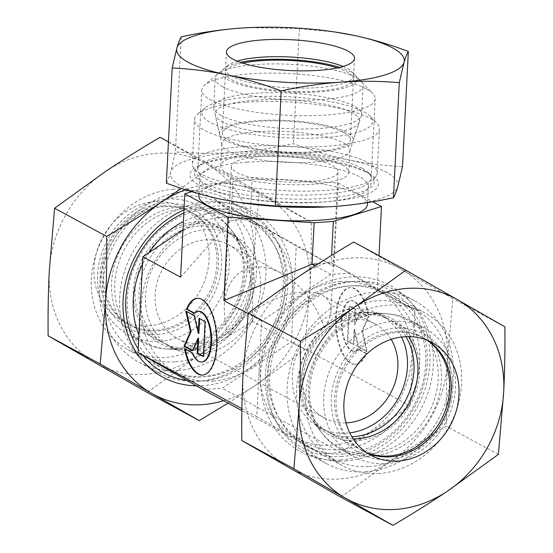 <?xml version="1.0" encoding="UTF-8"?>
<svg xmlns="http://www.w3.org/2000/svg" width="553" height="553" viewBox="0 0 553 553"><rect width="100%" height="100%" fill="white"/><g stroke="black" fill="none" stroke-linecap="round" stroke-linejoin="round"><path stroke-width="0.41" stroke-dasharray="2.77 2.07" d="M138.914 334.938A84.402 73.162 118.4 0 0 168.879 369.086A84.402 73.162 118.4 0 0 204.886 376.662A84.402 73.162 118.4 0 0 281.353 310.074A84.402 73.162 118.4 0 0 249.182 220.606A84.402 73.162 118.4 0 0 213.175 213.023A84.402 73.162 118.4 0 0 183.402 221.518M213.009 381.058A84.402 73.162 118.4 0 0 289.475 314.463A84.402 73.162 118.4 0 0 257.297 224.995A84.402 73.162 118.4 0 0 221.297 217.412A84.402 73.162 118.4 0 0 144.824 284.007A84.402 73.162 118.4 0 0 177.001 373.475A84.402 73.162 118.4 0 0 213.009 381.058M198.257 381.238A92.593 80.261 118.4 0 0 282.148 308.187A92.593 80.261 118.4 0 0 246.852 210.036A92.593 80.261 118.4 0 0 207.354 201.714A92.593 80.261 118.4 0 0 123.464 274.772A92.593 80.261 118.4 0 0 158.759 372.922A92.593 80.261 118.4 0 0 198.257 381.238M178.246 370.413A92.593 80.261 118.4 0 0 262.129 297.362A92.593 80.261 118.4 0 0 226.834 199.211A92.593 80.261 118.4 0 0 187.336 190.889A92.593 80.261 118.4 0 0 103.446 263.947A92.593 80.261 118.4 0 0 138.748 362.097A92.593 80.261 118.4 0 0 178.246 370.413M175.467 361.821A85.473 74.088 118.4 0 0 256.364 273.59A85.473 74.088 118.4 0 0 183.866 196.108A85.473 74.088 118.4 0 0 102.969 284.339A85.473 74.088 118.4 0 0 175.467 361.821M365.664 471.771A92.593 80.261 118.4 0 0 449.554 398.713A92.593 80.261 118.4 0 0 414.252 300.562A92.593 80.261 118.4 0 0 374.754 292.247A92.593 80.261 118.4 0 0 290.871 365.305A92.593 80.261 118.4 0 0 326.166 463.455A92.593 80.261 118.4 0 0 365.664 471.771M369.134 466.559A85.473 74.088 118.4 0 0 450.031 378.328A85.473 74.088 118.4 0 0 377.533 300.839A85.473 74.088 118.4 0 0 296.636 389.07A85.473 74.088 118.4 0 0 369.134 466.559M345.646 460.946A92.593 80.261 118.4 0 0 429.536 387.888A92.593 80.261 118.4 0 0 394.241 289.737A92.593 80.261 118.4 0 0 354.743 281.422A92.593 80.261 118.4 0 0 270.852 354.48A92.593 80.261 118.4 0 0 306.148 452.63A92.593 80.261 118.4 0 0 345.646 460.946M339.825 449.644A84.402 73.162 118.4 0 0 416.291 383.049A84.402 73.162 118.4 0 0 384.121 293.581A84.402 73.162 118.4 0 0 348.114 285.998A84.402 73.162 118.4 0 0 271.647 352.593A84.402 73.162 118.4 0 0 303.818 442.061A84.402 73.162 118.4 0 0 339.825 449.644M339.991 281.608A84.402 73.162 -61.6 0 1 375.999 289.184A84.402 73.162 -61.6 0 1 408.176 378.653A84.402 73.162 -61.6 0 1 331.703 445.248A84.402 73.162 -61.6 0 1 295.703 437.672A84.402 73.162 -61.6 0 1 263.525 348.196A84.402 73.162 -61.6 0 1 339.991 281.608M247.039 162.167A84.402 20.288 -177.1 0 1 368.346 186.458A84.402 20.288 -177.1 0 1 367.337 189.313A84.402 20.288 -177.1 0 1 321.072 202.204A84.402 20.288 -177.1 0 1 200.483 180.859A84.402 20.288 -177.1 0 1 199.764 177.921A84.402 20.288 -177.1 0 1 247.039 162.167M198.852 195.873A84.402 20.288 -177.1 0 1 246.133 180.126A84.402 20.288 -177.1 0 1 367.441 204.41M244.143 146.476A92.593 22.258 -177.1 0 1 377.229 173.117A92.593 22.258 -177.1 0 1 376.116 176.248A92.593 22.258 -177.1 0 1 325.358 190.398A92.593 22.258 -177.1 0 1 193.066 166.978A92.593 22.258 -177.1 0 1 192.278 163.75A92.593 22.258 -177.1 0 1 244.143 146.476M246.389 102.229A92.593 22.258 -177.1 0 1 376.863 123.222A92.593 22.258 -177.1 0 1 379.469 128.87A92.593 22.258 -177.1 0 1 327.604 146.151A92.593 22.258 -177.1 0 1 194.518 119.503A92.593 22.258 -177.1 0 1 197.677 114.146A92.593 22.258 -177.1 0 1 246.389 102.229M249.859 97.01A85.473 20.544 -177.1 0 1 370.303 116.393A85.473 20.544 -177.1 0 1 324.825 137.552A85.473 20.544 -177.1 0 1 233.048 130.563A85.473 20.544 -177.1 0 1 204.9 108.015A85.473 20.544 -177.1 0 1 249.859 97.01M200.469 343.42A53.42 46.307 118.4 0 0 248.871 301.274A53.42 46.307 118.4 0 0 228.507 244.647A53.42 46.307 118.4 0 0 205.716 239.85A53.42 46.307 118.4 0 0 157.322 281.995A53.42 46.307 118.4 0 0 177.686 338.623A53.42 46.307 118.4 0 0 200.469 343.42M324.438 327.977C315.735 303.162 301.385 284.919 281.387 273.244C272.477 268.481 263.919 266.359 255.693 266.878C236.822 269.256 226.364 282.071 224.331 305.325C223.889 314.692 225.299 324.48 228.562 334.689C241.951 313.821 277.219 293.574 302.553 292.212C310.731 291.673 317.36 292.751 322.434 295.44C328.427 298.786 331.288 303.88 331.033 310.731C330.729 316.033 328.53 321.784 324.438 327.977M391.171 339.39A53.42 46.307 118.4 0 0 375.314 324.044A53.42 46.307 118.4 0 0 352.531 319.247A53.42 46.307 118.4 0 0 304.129 361.392A53.42 46.307 118.4 0 0 324.493 418.02A53.42 46.307 118.4 0 0 346.019 422.886M193.419 350.249A64.1 55.57 118.4 0 0 247.246 310.973A64.1 55.57 118.4 0 0 242.961 245.477A64.1 55.57 118.4 0 0 227.062 231.721A64.1 55.57 118.4 0 0 199.716 225.963A64.1 55.57 118.4 0 0 141.637 276.541A64.1 55.57 118.4 0 0 166.073 344.491A64.1 55.57 118.4 0 0 186.292 350.263A64.1 55.57 118.4 0 0 193.419 350.249M199.944 353.775A64.1 55.57 118.4 0 0 258.023 303.203A64.1 55.57 118.4 0 0 233.587 235.246A64.1 55.57 118.4 0 0 206.241 229.488A64.1 55.57 118.4 0 0 148.163 280.067A64.1 55.57 118.4 0 0 172.598 348.017A64.1 55.57 118.4 0 0 199.944 353.775M176.117 349.047A72.291 62.669 118.4 0 0 236.822 304.758A72.291 62.669 118.4 0 0 231.99 230.891A72.291 62.669 118.4 0 0 183.216 208.882A72.291 62.669 118.4 0 0 115.142 279.134A72.291 62.669 118.4 0 0 168.084 349.067A72.291 62.669 118.4 0 0 176.117 349.047M406.006 336.68A64.1 55.57 118.4 0 0 386.927 318.175A64.1 55.57 118.4 0 0 366.708 312.397A64.1 55.57 118.4 0 0 359.581 312.417A64.1 55.57 118.4 0 0 305.754 351.687A64.1 55.57 118.4 0 0 310.039 417.183A64.1 55.57 118.4 0 0 325.938 430.946A64.1 55.57 118.4 0 0 351.874 436.78M376.883 313.613A72.291 62.669 -61.6 0 1 384.916 313.592A72.291 62.669 -61.6 0 1 437.858 383.526A72.291 62.669 -61.6 0 1 369.784 453.785A72.291 62.669 -61.6 0 1 321.01 431.769A72.291 62.669 -61.6 0 1 316.178 357.909A72.291 62.669 -61.6 0 1 376.883 313.613M401.589 337.054A64.1 55.57 118.4 0 0 380.402 314.643A64.1 55.57 118.4 0 0 353.056 308.885A64.1 55.57 118.4 0 0 294.977 359.464A64.1 55.57 118.4 0 0 319.413 427.414A64.1 55.57 118.4 0 0 346.759 433.172A64.1 55.57 118.4 0 0 349.766 432.875M261.293 156.402A53.42 12.843 -177.1 0 1 338.07 171.769A53.42 12.843 -177.1 0 1 308.145 181.737A53.42 12.843 -177.1 0 1 231.368 166.363A53.42 12.843 -177.1 0 1 261.293 156.402M257.726 131.711A64.1 15.408 -177.1 0 1 349.862 150.16A64.1 15.408 -177.1 0 1 349.669 151.176A64.1 15.408 -177.1 0 1 313.952 162.119A64.1 15.408 -177.1 0 1 221.912 144.699A64.1 15.408 -177.1 0 1 221.822 143.676A64.1 15.408 -177.1 0 1 257.726 131.711M256.606 153.865A64.1 15.408 -177.1 0 1 348.743 172.315A64.1 15.408 -177.1 0 1 312.832 184.273A64.1 15.408 -177.1 0 1 220.702 165.824A64.1 15.408 -177.1 0 1 256.606 153.865M255.638 100.134A72.291 17.378 -177.1 0 1 327.957 104.835A72.291 17.378 -177.1 0 1 359.326 122.082A72.291 17.378 -177.1 0 1 319.046 134.427A72.291 17.378 -177.1 0 1 215.241 114.782A72.291 17.378 -177.1 0 1 255.638 100.134M202.806 375.045A38.461 16.797 -94 0 0 203.131 375.024A38.461 16.797 -94 0 0 215.746 324.632A38.461 16.797 -94 0 0 197.753 298.295A38.461 16.797 -94 0 0 197.435 298.323M192.168 352.876L192.803 352.835L185.137 348.687A38.461 16.797 -94 0 0 185.227 349.123M202.218 361.98A25.383 11.088 86 0 1 192.803 352.835M368.505 313.931A38.461 16.797 -94 0 0 350.512 287.595A38.461 16.797 -94 0 0 337.89 337.987A38.461 16.797 -94 0 0 355.883 364.33A38.461 16.797 -94 0 0 366.501 353.457L358.828 349.309A25.383 11.088 86 0 1 354.971 351.279A25.383 11.088 86 0 1 342.646 331.351A25.383 11.088 86 0 1 347.567 302.609A25.383 11.088 86 0 1 351.425 300.638A25.383 11.088 86 0 1 360.833 309.784L368.505 313.931L360.197 309.832A25.383 11.088 -94 0 0 350.782 300.68A25.383 11.088 -94 0 0 346.925 302.657A25.383 11.088 -94 0 0 342.01 331.399A25.383 11.088 -94 0 0 354.335 351.328A25.383 11.088 -94 0 0 358.192 349.351L365.858 353.498A38.461 16.797 86 0 1 355.247 364.372A38.461 16.797 86 0 1 337.254 338.028A38.461 16.797 86 0 1 349.869 287.636A38.461 16.797 86 0 1 367.863 313.98M358.828 349.309L358.192 349.351M366.501 353.457L365.858 353.498M360.833 309.784L360.197 309.832M366.556 351.584L358.123 347.021L354.12 329.388L353.36 344.443L347.284 341.16L349.061 306.106L355.13 309.39L354.369 324.445L359.899 311.968L368.333 316.53L361.897 331.053L366.556 351.584L367.199 351.535L362.533 331.012L368.975 316.489L360.542 311.927L355.012 324.397L355.773 309.348L349.696 306.065L347.927 341.111L353.996 344.395L354.756 329.346L358.766 346.973L367.199 351.535M358.766 346.973L358.123 347.021M354.756 329.346L354.12 329.388M353.996 344.395L353.36 344.443M347.927 341.111L347.284 341.16M349.696 306.065L349.061 306.106M355.773 309.348L355.13 309.39M355.012 324.397L354.369 324.445M360.542 311.927L359.899 311.968M368.975 316.489L368.333 316.53M362.533 331.012L361.897 331.053M194.428 313.102L194.808 313.309A25.383 11.088 86 0 1 198.665 311.339M194.172 313.357L194.808 313.309M184.495 348.729L185.137 348.687M205.073 321.549L199.626 318.604M199.004 318.265L199.64 318.224M198.88 333.272L194.877 315.645L186.444 311.083L186.541 311.526M194.234 315.687L194.877 315.645M185.801 311.132L186.444 311.083M192.603 350.422L193.101 350.692L198.631 338.222M192.458 350.74L193.101 350.692M203.317 356.222L203.939 356.554L205.716 321.507M203.304 356.602L203.939 356.554M241.875 408.605L256.73 416.637L261.576 320.961L330.805 274.406L349.98 273.058L414.971 310.219L377.264 289.827L331.206 262.91L318.155 263.822M349.98 273.058L331.206 262.91L331.586 255.403M377.264 289.827L378.992 255.693M180.582 277.164L230.877 220.364L232.979 178.868L252.154 177.527L338.201 183.064L372.729 201.734M191.663 191.684L232.979 178.868M338.201 183.064L333.977 266.415L231.278 208.868L212.11 210.209L230.877 220.364L250.053 219.023L252.154 177.527M261.576 320.961L248.179 313.717M212.11 210.209L182.981 229.799M333.977 266.415L296.27 246.023L231.278 208.868M149.186 252.527A84.402 73.162 118.4 0 0 142.494 264.32M414.971 310.219L410.126 405.895L340.89 452.451L321.722 453.799L256.73 416.637M321.722 453.799L241.848 410.603M203.02 389.602L222.195 388.261L291.424 341.699L296.27 246.023M340.89 452.451L222.195 388.261M410.126 405.895L291.424 341.699M330.805 274.406L314.989 265.848M173.856 348.895A73.362 63.595 118.4 0 0 235.46 303.95A73.362 63.595 118.4 0 0 230.56 228.99A73.362 63.595 118.4 0 0 212.359 213.244A73.362 63.595 118.4 0 0 181.066 206.656A73.362 63.595 118.4 0 0 114.602 264.534A73.362 63.595 118.4 0 0 142.563 342.3A73.362 63.595 118.4 0 0 165.706 348.915A73.362 63.595 118.4 0 0 173.856 348.895M189.423 349.973A65.994 57.208 118.4 0 0 244.841 309.542A65.994 57.208 118.4 0 0 240.431 242.11A65.994 57.208 118.4 0 0 195.9 222.016A65.994 57.208 118.4 0 0 133.757 286.15A65.994 57.208 118.4 0 0 182.089 349.987A65.994 57.208 118.4 0 0 189.423 349.973M159.824 341.298A73.362 63.595 118.4 0 0 226.288 283.419A73.362 63.595 118.4 0 0 198.32 205.647A73.362 63.595 118.4 0 0 167.027 199.059A73.362 63.595 118.4 0 0 100.563 256.945A73.362 63.595 118.4 0 0 128.524 334.71A73.362 63.595 118.4 0 0 159.824 341.298M157.605 334.427A67.666 58.653 118.4 0 0 221.642 264.576A67.666 58.653 118.4 0 0 164.248 203.234A67.666 58.653 118.4 0 0 100.204 273.085A67.666 58.653 118.4 0 0 157.605 334.427M195.81 223.847A64.1 55.57 118.4 0 0 137.732 274.426A64.1 55.57 118.4 0 0 162.167 342.376A64.1 55.57 118.4 0 0 189.513 348.134A64.1 55.57 118.4 0 0 247.592 297.555A64.1 55.57 118.4 0 0 223.156 229.606A64.1 55.57 118.4 0 0 195.81 223.847M164.075 206.684A64.1 55.57 118.4 0 0 105.996 257.263A64.1 55.57 118.4 0 0 130.432 325.212A64.1 55.57 118.4 0 0 157.778 330.971A64.1 55.57 118.4 0 0 215.857 280.392A64.1 55.57 118.4 0 0 191.421 212.442A64.1 55.57 118.4 0 0 164.075 206.684M162.513 205.84A64.1 55.57 118.4 0 0 104.434 256.419A64.1 55.57 118.4 0 0 128.87 324.369A64.1 55.57 118.4 0 0 156.216 330.127A64.1 55.57 118.4 0 0 214.294 279.548A64.1 55.57 118.4 0 0 189.859 211.599A64.1 55.57 118.4 0 0 162.513 205.84M154.702 201.617A64.1 55.57 118.4 0 0 96.623 252.196A64.1 55.57 118.4 0 0 121.059 320.146A64.1 55.57 118.4 0 0 148.404 325.904A64.1 55.57 118.4 0 0 206.483 275.325A64.1 55.57 118.4 0 0 182.048 207.375A64.1 55.57 118.4 0 0 154.702 201.617M173.587 189.216A86.807 75.249 118.4 0 0 94.936 257.705A86.807 75.249 118.4 0 0 128.026 349.731A86.807 75.249 118.4 0 0 165.057 357.528A86.807 75.249 118.4 0 0 243.707 289.032A86.807 75.249 118.4 0 0 210.617 197.013A86.807 75.249 118.4 0 0 173.587 189.216M209.504 208.64A86.807 75.249 118.4 0 0 130.854 277.136A86.807 75.249 118.4 0 0 163.951 369.155A86.807 75.249 118.4 0 0 200.981 376.952A86.807 75.249 118.4 0 0 279.631 308.456A86.807 75.249 118.4 0 0 246.534 216.437A86.807 75.249 118.4 0 0 209.504 208.64M187.087 380.492A90.16 78.153 118.4 0 0 202.287 380.996A90.16 78.153 118.4 0 0 287.622 287.926A90.16 78.153 118.4 0 0 211.142 206.186A90.16 78.153 118.4 0 0 183.831 213.112M138.209 348.86A90.16 78.153 118.4 0 0 142.646 355.088M196.433 385.842A94.376 81.809 118.4 0 0 203.145 385.655A94.376 81.809 118.4 0 0 292.468 288.237A94.376 81.809 118.4 0 0 212.414 202.681A94.376 81.809 118.4 0 0 183.997 209.857M160.087 137.317L207.534 164.504A113.959 98.787 118.4 0 0 157.149 153.285A113.959 98.787 118.4 0 0 105.27 171.665A113.959 98.787 118.4 0 0 49.293 270.922A113.959 98.787 118.4 0 0 95.572 363.017A113.959 98.787 118.4 0 0 145.957 374.236A113.959 98.787 118.4 0 0 197.836 355.856L147.16 392.45M228.05 403.137L254.062 386.264L304.738 349.669L310.046 287.007C311.069 266.712 311.45 245.076 311.201 222.099L263.76 194.912A113.959 98.787 118.4 0 0 213.375 183.693A113.959 98.787 118.4 0 0 185.49 189.755M223.599 400.731A113.959 98.787 118.4 0 0 254.062 386.264A113.959 98.787 118.4 0 0 310.046 287.007A113.959 98.787 118.4 0 0 263.76 194.912L212.172 165.478L181.287 188.373M168.437 141.831L212.172 165.478M252.659 321.5C232.896 333.12 214.626 344.574 197.836 355.856A113.959 98.787 118.4 0 0 253.82 256.599C252.79 276.894 252.41 298.53 252.659 321.5L304.738 349.669M259.122 193.937L253.82 256.599A113.959 98.787 118.4 0 0 207.534 164.504L259.122 193.937L311.201 222.099M379.144 313.772A73.362 63.595 -61.6 0 1 387.294 313.751A73.362 63.595 -61.6 0 1 410.437 320.36A73.362 63.595 -61.6 0 1 438.398 398.125A73.362 63.595 -61.6 0 1 371.934 456.011A73.362 63.595 -61.6 0 1 340.641 449.423A73.362 63.595 -61.6 0 1 322.44 433.676A73.362 63.595 -61.6 0 1 317.54 358.717A73.362 63.595 -61.6 0 1 379.144 313.772M363.577 312.694A65.994 57.208 -61.6 0 1 370.911 312.673A65.994 57.208 -61.6 0 1 419.243 376.517A65.994 57.208 -61.6 0 1 357.1 440.651A65.994 57.208 -61.6 0 1 312.569 420.557A65.994 57.208 -61.6 0 1 308.159 353.125A65.994 57.208 -61.6 0 1 363.577 312.694M393.176 321.362A73.362 63.595 -61.6 0 1 424.476 327.957A73.362 63.595 -61.6 0 1 452.437 405.722A73.362 63.595 -61.6 0 1 385.973 463.601A73.362 63.595 -61.6 0 1 354.68 457.013A73.362 63.595 -61.6 0 1 326.712 379.247A73.362 63.595 -61.6 0 1 393.176 321.362M395.395 328.24A67.666 58.653 -61.6 0 1 452.796 389.582A67.666 58.653 -61.6 0 1 388.752 459.432A67.666 58.653 -61.6 0 1 331.358 398.091A67.666 58.653 -61.6 0 1 395.395 328.24M353.229 438.944A64.1 55.57 -61.6 0 1 329.844 433.054A64.1 55.57 -61.6 0 1 305.408 365.104A64.1 55.57 -61.6 0 1 363.487 314.526A64.1 55.57 -61.6 0 1 390.833 320.284A64.1 55.57 -61.6 0 1 408.556 336.632M366.411 452.492A64.1 55.57 -61.6 0 1 361.579 450.218A64.1 55.57 -61.6 0 1 337.143 382.268A64.1 55.57 -61.6 0 1 395.222 331.689A64.1 55.57 -61.6 0 1 422.568 337.448A64.1 55.57 -61.6 0 1 427.116 340.24M367.144 452.997A64.1 55.57 -61.6 0 1 363.141 451.068A64.1 55.57 -61.6 0 1 338.706 383.111A64.1 55.57 -61.6 0 1 396.784 332.54A64.1 55.57 -61.6 0 1 424.13 338.291A64.1 55.57 -61.6 0 1 427.939 340.586M379.413 473.451A86.807 75.249 -61.6 0 1 342.383 465.654A86.807 75.249 -61.6 0 1 309.293 373.634A86.807 75.249 -61.6 0 1 387.943 305.138A86.807 75.249 -61.6 0 1 424.974 312.936A86.807 75.249 -61.6 0 1 458.064 404.955A86.807 75.249 -61.6 0 1 379.413 473.451M343.496 454.02A86.807 75.249 -61.6 0 1 306.466 446.223A86.807 75.249 -61.6 0 1 273.369 354.203A86.807 75.249 -61.6 0 1 352.019 285.714A86.807 75.249 -61.6 0 1 389.049 293.512A86.807 75.249 -61.6 0 1 422.146 385.531A86.807 75.249 -61.6 0 1 343.496 454.02M341.858 456.474A90.16 78.153 -61.6 0 1 265.378 374.74A90.16 78.153 -61.6 0 1 350.713 281.671A90.16 78.153 -61.6 0 1 427.192 363.404A90.16 78.153 -61.6 0 1 341.858 456.474M340.586 459.985A94.376 81.809 -61.6 0 1 260.532 374.429A94.376 81.809 -61.6 0 1 349.855 277.005A94.376 81.809 -61.6 0 1 429.909 362.561A94.376 81.809 -61.6 0 1 340.586 459.985M353.754 242.048L452.789 298.668L447.481 361.33C446.458 381.625 446.071 403.261 446.326 426.239C426.563 437.858 408.294 449.306 391.503 460.587A113.959 98.787 -61.6 0 1 339.625 478.974A113.959 98.787 -61.6 0 1 289.24 467.755A113.959 98.787 -61.6 0 1 242.954 375.66A113.959 98.787 -61.6 0 1 298.938 276.403A113.959 98.787 -61.6 0 1 350.816 258.016A113.959 98.787 -61.6 0 1 401.202 269.235A113.959 98.787 -61.6 0 1 447.481 361.33A113.959 98.787 -61.6 0 1 391.503 460.587L340.828 497.182M504.868 326.837L452.789 298.668M498.405 454.4L446.326 426.239M221.2 115.494A74.074 17.807 -177.1 0 1 213.797 108.284A74.074 17.807 -177.1 0 1 213.693 107.095A74.074 17.807 -177.1 0 1 271.44 92.669A74.074 17.807 -177.1 0 1 354.141 106.183A74.074 17.807 -177.1 0 1 361.648 114.589A74.074 17.807 -177.1 0 1 361.427 115.757A74.074 17.807 -177.1 0 1 301.496 129.015A74.074 17.807 -177.1 0 1 221.2 115.494M226.274 140.766A66.968 16.099 -177.1 0 1 219.582 134.248A66.968 16.099 -177.1 0 1 269.532 120.16A66.968 16.099 -177.1 0 1 346.461 132.354A66.968 16.099 -177.1 0 1 353.042 141.008A66.968 16.099 -177.1 0 1 298.869 152.987A66.968 16.099 -177.1 0 1 226.274 140.766M222.659 86.724A74.074 17.807 -177.1 0 1 215.145 78.319A74.074 17.807 -177.1 0 1 217.675 74.033A74.074 17.807 -177.1 0 1 282.03 63.982A74.074 17.807 -177.1 0 1 355.6 77.413A74.074 17.807 -177.1 0 1 361.026 81.298A74.074 17.807 -177.1 0 1 363.107 85.819A74.074 17.807 -177.1 0 1 305.36 100.238A74.074 17.807 -177.1 0 1 222.659 86.724M339.687 67.362A67.666 16.265 -177.1 0 1 350.16 71.6A67.666 16.265 -177.1 0 1 355.116 75.146A67.666 16.265 -177.1 0 1 312.383 92.268A67.666 16.265 -177.1 0 1 228.721 80.109A67.666 16.265 -177.1 0 1 224.172 68.517A67.666 16.265 -177.1 0 1 240.313 62.33M343.89 132.533A64.1 15.408 -177.1 0 1 350.388 139.805A64.1 15.408 -177.1 0 1 300.417 152.282A64.1 15.408 -177.1 0 1 228.845 140.586A64.1 15.408 -177.1 0 1 222.347 133.314A64.1 15.408 -177.1 0 1 272.318 120.837A64.1 15.408 -177.1 0 1 343.89 132.533M337.323 67.895A64.1 15.408 -177.1 0 1 346.966 71.828A64.1 15.408 -177.1 0 1 353.464 79.1A64.1 15.408 -177.1 0 1 303.486 91.577A64.1 15.408 -177.1 0 1 231.921 79.881A64.1 15.408 -177.1 0 1 225.424 72.609A64.1 15.408 -177.1 0 1 242.615 63.097M343.06 66.457A64.1 15.408 -177.1 0 1 347.139 68.372A64.1 15.408 -177.1 0 1 351.839 71.731A64.1 15.408 -177.1 0 1 353.637 75.643A64.1 15.408 -177.1 0 1 303.666 88.127A64.1 15.408 -177.1 0 1 232.094 76.432A64.1 15.408 -177.1 0 1 225.596 69.16A64.1 15.408 -177.1 0 1 227.781 65.448A64.1 15.408 -177.1 0 1 237.05 61.086M366.404 88.957A86.807 20.869 -177.1 0 1 372.763 93.505A86.807 20.869 -177.1 0 1 375.197 98.807A86.807 20.869 -177.1 0 1 307.523 115.708A86.807 20.869 -177.1 0 1 210.603 99.872A86.807 20.869 -177.1 0 1 201.804 90.021A86.807 20.869 -177.1 0 1 204.769 84.996A86.807 20.869 -177.1 0 1 280.184 73.217A86.807 20.869 -177.1 0 1 366.404 88.957M362.381 168.361A86.807 20.869 -177.1 0 1 368.74 172.916A86.807 20.869 -177.1 0 1 371.181 178.211A86.807 20.869 -177.1 0 1 303.5 195.112A86.807 20.869 -177.1 0 1 206.58 179.276A86.807 20.869 -177.1 0 1 197.78 169.425A86.807 20.869 -177.1 0 1 200.746 164.4A86.807 20.869 -177.1 0 1 276.161 152.628A86.807 20.869 -177.1 0 1 362.381 168.361M365.222 171.402A90.16 21.678 -177.1 0 1 366.127 171.9A90.16 21.678 -177.1 0 1 371.823 176.124A90.16 21.678 -177.1 0 1 314.885 198.942A90.16 21.678 -177.1 0 1 203.407 182.739A90.16 21.678 -177.1 0 1 197.345 167.289A90.16 21.678 -177.1 0 1 203.442 163.66A90.16 21.678 -177.1 0 1 284.36 155.372A90.16 21.678 -177.1 0 1 365.222 171.402M368.886 173.497A94.376 22.687 -177.1 0 1 369.826 174.022A94.376 22.687 -177.1 0 1 324.59 201.88A94.376 22.687 -177.1 0 1 199.509 185.359A94.376 22.687 -177.1 0 1 199.55 165.395A94.376 22.687 -177.1 0 1 284.242 156.713A94.376 22.687 -177.1 0 1 368.886 173.497M166.342 183.119C167.766 180.727 169.204 177.064 170.642 172.114L175.405 151.957C195.831 153.554 215.435 153.706 234.216 152.4C253.004 151.073 272.76 148.169 293.491 143.683C312.334 150.713 330.424 156.057 347.768 159.706A113.959 27.394 -177.1 0 1 386.457 172.26A113.959 27.394 -177.1 0 1 397.745 186.734A113.959 27.394 -177.1 0 1 334.171 206.456A113.959 27.394 -177.1 0 1 326.422 206.912M239.47 202.516A113.959 27.394 -177.1 0 1 220.619 199.142A113.959 27.394 -177.1 0 1 181.93 186.589A113.959 27.394 -177.1 0 1 170.642 172.114A113.959 27.394 -177.1 0 1 234.216 152.4A113.959 27.394 -177.1 0 1 347.768 159.706C365.111 163.342 383.36 165.63 402.508 166.577M181.239 36.83L175.405 151.957M336.003 32.171L299.325 28.556L248.262 27.65M299.325 28.556L293.491 143.683M257.297 224.995L249.182 220.606M246.852 210.036L226.834 199.211M414.252 300.562L394.241 289.737M384.121 293.581L375.999 289.184M367.531 202.598L368.346 186.458M367.337 189.313L376.116 176.248M377.229 173.117L379.469 128.87M370.303 116.393L376.863 123.222M375.314 324.044L322.434 295.44M281.387 273.244L228.507 244.647M233.587 235.246L227.062 231.721M242.961 245.477L231.99 230.891M366.708 312.397L384.916 313.592M386.927 318.175L380.402 314.643M331.033 310.731L338.07 171.769M348.743 172.315L349.862 150.16M349.669 151.176L359.326 122.082M197.753 298.295L197.117 298.337M354.335 351.328L354.971 351.279M349.869 287.636L350.512 287.595M355.247 364.372L355.883 364.33M350.782 300.68L351.425 300.638M203.131 375.024L202.488 375.072M221.912 144.699L215.241 114.782M220.702 165.824L221.822 143.676M224.331 305.325L231.368 166.363M325.938 430.946L319.413 427.414M310.039 417.183L321.01 431.769M186.292 350.263L168.084 349.067M172.598 348.017L166.073 344.491M324.493 418.02L177.686 338.623M204.9 108.015L197.677 114.146M192.278 163.75L194.518 119.503M200.483 180.859L193.066 166.978M198.956 193.813L199.764 177.921M303.818 442.061L295.703 437.672M326.166 463.455L306.148 452.63M158.759 372.922L138.748 362.097M177.001 373.475L168.879 369.086M240.431 242.11L230.56 228.99M212.359 213.244L198.32 205.647M162.167 342.376L130.432 325.212M223.156 229.606L191.421 212.442M142.563 342.3L128.524 334.71M182.089 349.987L165.706 348.915M128.87 324.369L121.059 320.146M163.951 369.155L128.026 349.731M246.534 216.437L210.617 197.013M189.859 211.599L182.048 207.375M370.911 312.673L387.294 313.751M410.437 320.36L424.476 327.957M329.844 433.054L361.579 450.218M390.833 320.284L422.568 337.448M340.641 449.423L354.68 457.013M312.569 420.557L322.44 433.676M363.141 451.068L370.952 455.285M306.466 446.223L342.383 465.654M389.049 293.512L424.974 312.936M424.13 338.291L431.941 342.514M219.582 134.248L213.797 108.284M213.693 107.095L215.145 78.319M224.172 68.517L217.675 74.033M350.388 139.805L353.464 79.1M222.347 133.314L225.424 72.609M355.116 75.146L361.026 81.298M361.648 114.589L363.107 85.819M353.042 141.008L361.427 115.757M353.637 75.643L354.514 58.383M351.839 71.731L372.763 93.505M371.181 178.211L375.197 98.807M368.74 172.916L371.823 176.124M366.127 171.9L369.826 174.022M203.442 163.66L199.55 165.395M200.746 164.4L197.345 167.289M197.78 169.425L201.804 90.021M227.781 65.448L204.769 84.996M225.596 69.16L226.467 51.899"/><path stroke-width="0.83" d="M367.531 202.598L367.441 204.41A84.402 20.288 -177.1 0 1 320.159 220.156A84.402 20.288 -177.1 0 1 198.852 195.873L198.956 193.813M346.019 422.886A53.42 46.307 118.4 0 0 347.284 422.817A53.42 46.307 118.4 0 0 390.971 392.436A53.42 46.307 118.4 0 0 391.171 339.39M351.874 436.78A64.1 55.57 118.4 0 0 353.284 436.704A64.1 55.57 118.4 0 0 405.681 400.296A64.1 55.57 118.4 0 0 406.006 336.68M349.766 432.875A64.1 55.57 118.4 0 0 401.589 337.054M197.435 298.323A38.461 16.797 -94 0 0 187.142 309.162L194.428 313.102M186.499 309.21A38.461 16.797 86 0 1 197.117 298.337A38.461 16.797 86 0 1 215.11 324.68A38.461 16.797 86 0 1 202.488 375.072A38.461 16.797 86 0 1 184.495 348.729L192.168 352.876A25.383 11.088 -94 0 0 201.575 362.028A25.383 11.088 -94 0 0 205.433 360.051A25.383 11.088 -94 0 0 210.354 331.309A25.383 11.088 -94 0 0 198.029 311.38A25.383 11.088 -94 0 0 194.172 313.357L186.499 309.21L187.142 309.162M198.029 311.38L198.665 311.339A25.383 11.088 86 0 1 210.99 331.268A25.383 11.088 86 0 1 206.075 360.01A25.383 11.088 86 0 1 202.218 361.98L201.575 362.028M185.227 349.123A38.461 16.797 -94 0 0 202.806 375.045M199.004 318.265L205.073 321.549L203.304 356.602L197.227 353.319L197.988 338.263L192.458 350.74L184.025 346.178L190.467 331.655L185.801 311.132L194.234 315.687L198.244 333.321L199.004 318.265M199.626 318.604L198.88 333.272L198.244 333.321M186.541 311.526L191.103 331.606L184.667 346.13L192.603 350.422M190.467 331.655L191.103 331.606M184.025 346.178L184.667 346.13M197.988 338.263L198.631 338.222L197.87 353.27L203.317 356.222M197.227 353.319L197.87 353.27M318.155 263.822L312.037 264.251L223.868 300.569L228.092 217.218L184.806 193.813L191.663 191.684M314.989 265.848L312.037 264.251L314.139 222.755L228.092 217.218M331.586 255.403L333.314 221.414L314.139 222.755M378.992 255.693L381.487 206.469L333.314 221.414M182.981 229.799L142.874 256.772L180.582 277.164L184.806 193.813M372.729 201.734L381.487 206.469M142.874 256.772L138.029 352.448L241.875 408.605M248.179 313.717L223.868 300.569M183.402 221.518A84.402 73.162 118.4 0 0 149.186 252.527M142.494 264.32A84.402 73.162 118.4 0 0 138.914 334.938M138.029 352.448L203.02 389.602L241.848 410.603M183.831 213.112A90.16 78.153 118.4 0 0 138.209 348.86M142.646 355.088A90.16 78.153 118.4 0 0 187.087 380.492M183.997 209.857A94.376 81.809 118.4 0 0 123.201 311.885A94.376 81.809 118.4 0 0 196.433 385.842M48.132 335.83C47.883 312.853 48.27 291.217 49.293 270.922L54.595 208.26L106.674 236.428C106.929 259.398 106.542 281.035 105.519 301.33L100.211 363.992L48.132 335.83L147.16 392.45L199.246 420.612L228.05 403.137M100.211 363.992L151.798 393.425A113.959 98.787 118.4 0 0 202.184 404.644A113.959 98.787 118.4 0 0 223.599 400.731M181.287 188.373L161.497 202.073C144.706 213.354 126.437 224.808 106.674 236.428M54.595 208.26L105.27 171.665C122.054 160.384 140.331 148.93 160.087 137.317L168.437 141.831M185.49 189.755A113.959 98.787 118.4 0 0 161.497 202.073A113.959 98.787 118.4 0 0 105.519 301.33A113.959 98.787 118.4 0 0 151.798 393.425L199.246 420.612M408.556 336.632A64.1 55.57 -61.6 0 1 410.236 401.139A64.1 55.57 -61.6 0 1 357.19 438.812A64.1 55.57 -61.6 0 1 353.229 438.944M427.116 340.24A64.1 55.57 -61.6 0 1 446.105 408.321A64.1 55.57 -61.6 0 1 388.925 455.976A64.1 55.57 -61.6 0 1 366.411 452.492M427.939 340.586A64.1 55.57 -61.6 0 1 447.826 408.681A64.1 55.57 -61.6 0 1 390.487 456.819A64.1 55.57 -61.6 0 1 367.144 452.997M398.298 461.043A64.1 55.57 -61.6 0 1 370.952 455.285A64.1 55.57 -61.6 0 1 346.517 387.335A64.1 55.57 -61.6 0 1 404.596 336.756A64.1 55.57 -61.6 0 1 431.941 342.514A64.1 55.57 -61.6 0 1 456.377 410.471A64.1 55.57 -61.6 0 1 398.298 461.043M300.341 341.16C300.59 364.137 300.21 385.773 299.18 406.068A113.959 98.787 -61.6 0 1 355.164 306.811A113.959 98.787 -61.6 0 1 407.043 288.424A113.959 98.787 -61.6 0 1 457.428 299.643L405.84 270.217L355.164 306.811C338.374 318.093 320.104 329.547 300.341 341.16L248.262 312.998L298.938 276.403C315.722 265.115 333.998 253.668 353.754 242.048L405.84 270.217M392.913 525.35C412.669 513.73 430.946 502.283 447.73 490.995A113.959 98.787 -61.6 0 1 395.851 509.382A113.959 98.787 -61.6 0 1 345.466 498.163L392.913 525.35L340.828 497.182L241.799 440.561C241.55 417.591 241.931 395.955 242.954 375.66L248.262 312.998M293.878 468.73L345.466 498.163A113.959 98.787 -61.6 0 1 299.18 406.068L293.878 468.73L241.799 440.561M504.868 326.837L457.428 299.643A113.959 98.787 -61.6 0 1 503.707 391.738C504.73 371.443 505.117 349.807 504.868 326.837M498.405 454.4L503.707 391.738A113.959 98.787 -61.6 0 1 447.73 490.995L498.405 454.4M240.313 62.33A67.666 16.265 -177.1 0 1 339.687 67.362M242.615 63.097A64.1 15.408 -177.1 0 1 337.323 67.895M348.017 51.111A64.1 15.408 -177.1 0 1 354.514 58.383A64.1 15.408 -177.1 0 1 304.537 70.86A64.1 15.408 -177.1 0 1 232.965 59.171A64.1 15.408 -177.1 0 1 226.467 51.899A64.1 15.408 -177.1 0 1 276.445 39.415A64.1 15.408 -177.1 0 1 348.017 51.111M281.194 90.886C301.924 86.399 321.687 83.496 340.468 82.169A113.959 27.394 -177.1 0 1 226.917 74.855A113.959 27.394 -177.1 0 1 188.227 62.302A113.959 27.394 -177.1 0 1 176.939 47.828L172.177 67.991C191.324 68.938 209.573 71.226 226.917 74.855C244.26 78.512 262.35 83.849 281.194 90.886L275.366 206.013L238.689 202.398L220.619 199.142C203.283 195.492 185.186 190.149 166.342 183.119L172.177 67.991M408.342 51.45C389.499 44.413 371.409 39.076 354.065 35.42A113.959 27.394 -177.1 0 1 392.754 47.98A113.959 27.394 -177.1 0 1 404.043 62.448C405.487 57.505 406.918 53.835 408.342 51.45L402.508 166.577L397.745 186.734C396.307 191.684 394.87 195.354 393.446 197.739C372.715 202.225 352.959 205.128 334.171 206.456L326.484 206.912L275.366 206.013M399.28 82.611L404.043 62.448A113.959 27.394 -177.1 0 1 340.468 82.169C359.256 80.862 378.86 81.008 399.28 82.611L393.446 197.739M181.239 36.83C179.815 39.215 178.384 42.878 176.939 47.828A113.959 27.394 -177.1 0 1 240.514 28.113C221.725 29.44 201.969 32.344 181.239 36.83M248.262 27.65L240.514 28.113A113.959 27.394 -177.1 0 1 248.325 27.65A113.959 27.394 -177.1 0 1 335.215 32.053A113.959 27.394 -177.1 0 1 354.065 35.42L335.215 32.053M326.422 206.912A113.959 27.394 -177.1 0 1 326.36 206.919A113.959 27.394 -177.1 0 1 239.47 202.516L238.689 202.398M237.05 61.086A64.1 15.408 -177.1 0 1 343.06 66.457"/></g></svg>
